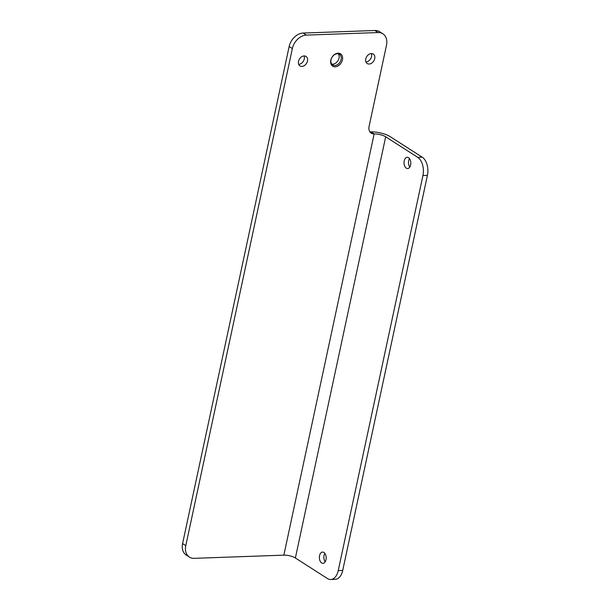 <?xml version="1.0" encoding="UTF-8"?>
<svg xmlns="http://www.w3.org/2000/svg" width="610" height="610" viewBox="0 0 610 610"><rect width="100%" height="100%" fill="white"/><g stroke="black" fill="none" stroke-linecap="round" stroke-linejoin="round"><path stroke-width="0.91" d="M369.103 126.339L386.488 45.239A14.06 10.347 122.7 0 0 382.874 33.802A14.06 10.347 122.7 0 0 378.086 32.551L306.365 35.098A14.06 10.347 122.7 0 0 292.358 48.579L185.791 545.645A14.06 10.347 122.7 0 0 189.413 557.082A14.06 10.347 122.7 0 0 194.194 558.333L283.848 555.146L374.143 133.948A8.433 6.207 -57.3 0 1 371.276 133.201A8.433 6.207 -57.3 0 1 369.103 126.339M378.086 32.551L374.883 30.5L303.162 33.047L306.365 35.098M292.358 48.579L289.148 46.52L182.588 543.594L185.791 545.645M365.939 61.976A5.62 4.14 122.7 0 0 371.52 56.585A5.62 4.14 122.7 0 0 371.33 53.566M298.702 64.355A5.62 4.14 122.7 0 0 304.276 58.964A5.62 4.14 122.7 0 0 304.093 55.952M369.896 131.829A8.433 6.207 122.7 0 0 370.941 131.897L374.143 133.948A8.433 2.592 -167.9 0 1 385.68 136.792L417.72 157.334L422.204 157.174L390.164 136.632A14.06 4.323 12.1 0 0 370.941 131.897M189.413 557.082L186.21 555.031A14.06 10.347 -57.3 0 1 182.588 543.594M289.148 46.52A14.06 10.347 -57.3 0 1 303.162 33.047M374.883 30.5A14.06 10.347 -57.3 0 1 379.664 31.743L382.874 33.802M374.723 58.636A5.62 4.14 122.7 0 0 373.274 54.061A5.62 4.14 122.7 0 0 366.755 56.562A5.62 4.14 122.7 0 0 367.205 63.531A5.62 4.14 122.7 0 0 374.723 58.636M307.478 61.023A5.62 4.14 122.7 0 0 306.037 56.448A5.62 4.14 122.7 0 0 299.518 58.949A5.62 4.14 122.7 0 0 299.967 65.918A5.62 4.14 122.7 0 0 307.478 61.023M342.446 59.78A7.312 5.383 122.7 0 0 334.966 54.198A7.312 5.383 122.7 0 0 332.442 65.979A7.312 5.383 122.7 0 0 342.446 59.78M341.104 59.452A6.329 4.659 122.7 0 0 339.473 54.305A6.329 4.659 122.7 0 0 332.137 57.119A6.329 4.659 122.7 0 0 332.648 64.957A6.329 4.659 122.7 0 0 341.104 59.452M338.306 53.825A6.329 4.659 -57.3 0 1 339.015 58.118A6.329 4.659 -57.3 0 1 331.726 64.096M385.68 136.792L295.377 557.99L327.425 578.532A14.06 8.479 -92 0 0 330.727 579.5A14.06 8.479 -92 0 0 338.237 570.586L422.928 175.543A14.06 8.479 -92 0 0 417.72 157.334M295.377 557.99A8.433 2.592 12.1 0 0 283.848 555.146M338.237 570.586L342.721 570.426L427.412 175.39L422.928 175.543M324.871 553.407A5.62 3.393 -92 0 0 324.055 555.489A5.62 3.393 -92 0 0 325.168 561.833M409.501 158.623A5.62 3.393 -92 0 0 408.692 160.712A5.62 3.393 -92 0 0 409.806 167.056M422.204 157.174A14.06 8.479 88 0 1 427.412 175.39M342.721 570.426A14.06 8.479 88 0 1 335.21 579.34L330.727 579.5M319.571 555.649A5.62 3.393 88 0 1 322.576 552.08A5.62 3.393 88 0 1 326.167 557.578A5.62 3.393 88 0 1 322.98 563.32A5.62 3.393 88 0 1 319.571 555.649M404.209 160.865A5.62 3.393 88 0 1 407.213 157.304A5.62 3.393 88 0 1 410.797 162.801A5.62 3.393 88 0 1 407.61 168.543A5.62 3.393 88 0 1 404.209 160.865"/></g></svg>
